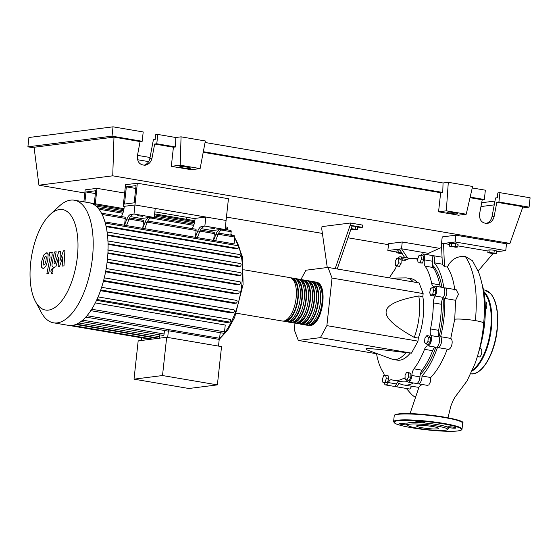 <?xml version="1.0" encoding="UTF-8"?>
<svg xmlns="http://www.w3.org/2000/svg" width="558" height="558" viewBox="0 0 558 558"><rect width="100%" height="100%" fill="white"/><g stroke="black" fill="none" stroke-linecap="round" stroke-linejoin="round"><path stroke-width="0.84" d="M84.893 202.003L85.988 191.973L95.683 190.745L94.281 203.614M95.376 193.57L85.988 191.973M124.636 193.054L96.98 188.346L95.299 203.789M186.63 217.257L186.407 219.294M83.874 201.829L85.179 189.846L96.98 188.346M405.805 381.791A61.338 27.356 -80.3 0 0 407.5 381.721M420.244 374.571A61.338 27.356 -80.3 0 0 435.84 347.222M438.972 336.906A61.338 27.356 -80.3 0 0 442.494 317.586A61.338 27.356 -80.3 0 0 443.087 297.707M351.135 228.606L357.511 229.694L350.87 229.373M352.021 226.039L355.523 226.395L355.244 229.024M355.523 226.395L357.797 227.071L357.511 229.694M357.699 227.922L362.288 227.343L362.533 225.076L350.382 223.012L350.138 225.272L335.191 268.642M337.213 268.991L352.161 225.62L362.288 227.343M327.26 267.519L321.743 228.878L321.994 226.611L350.382 223.012M350.138 225.272L352.161 225.62M294.994 323.152L294.275 329.778L298.307 340.429L378.108 354.009M298.307 340.429L320.39 337.625L326.876 325.635L332.045 278.079L423.145 293.585L422.818 296.64L418.765 295.949C397.491 299.897 386.617 305.087 386.15 311.504C385.229 317.851 394.604 326.479 414.266 337.395L418.312 338.085L417.984 341.14L411.49 353.13L406.029 352.621C382.104 349.58 368.775 348.262 366.034 348.673L366.983 349.908L391.8 359.059A41.306 18.421 -80.3 0 0 393.285 359.457A41.306 18.421 -80.3 0 0 406.029 352.621M326.876 325.635L417.984 341.14M332.045 278.079L328.013 267.421L419.121 282.927L423.145 293.585M328.013 267.421L305.93 270.225L300.915 279.495M320.39 337.625L411.49 353.13M422.818 296.64A41.306 18.421 99.7 0 1 418.312 338.085M414.266 337.395A41.306 18.421 -80.3 0 0 418.765 295.949M413.269 281.93A41.306 18.421 -80.3 0 0 407.145 278.024L411.197 278.714A41.306 18.421 99.7 0 1 417.321 282.62M407.145 278.024A41.306 18.421 -80.3 0 0 405.61 277.905L391.019 278.142M410.074 353.312A41.306 18.421 99.7 0 1 397.338 360.147L393.285 359.457M382.962 382.642L382.383 379.14L383.751 375.395L385.697 375.15L386.269 378.645L384.908 382.397L382.962 382.642L387.252 382.795L384.908 382.397M386.269 378.645L388.619 379.049L388.04 375.548L385.697 375.15M388.619 379.049L387.252 382.795M406.873 380.019L405.115 379.175L405.045 375.199L406.747 372.06L408.505 372.911L408.568 376.887L406.873 380.019L409.223 380.416L410.918 377.285L408.568 376.887M408.505 372.911L410.848 373.309L406.747 372.06M410.848 373.309L410.918 377.285M427.874 341.67L425.97 343.979L424.512 342.096L424.966 337.911L426.877 335.609L428.328 337.485L427.874 341.67L430.225 342.068L428.314 344.377L425.97 343.979M428.328 337.485L430.678 337.883L429.228 336.007L426.877 335.609M430.678 337.883L430.225 342.068M433.678 290.062L432.736 294.164L430.741 295.489L429.688 292.699L430.63 288.598L432.624 287.272L433.678 290.062L436.021 290.46L435.08 294.568L432.736 294.164M435.08 294.568L433.085 295.886L430.741 295.489M436.021 290.46L434.968 287.677L432.624 287.272M420.871 255.418L421.45 258.919L420.083 262.665L418.137 262.916L417.558 259.414L418.925 255.669L423.215 255.822L423.794 259.324L421.45 258.919M423.794 259.324L422.427 263.069L420.083 262.665M422.427 263.069L418.137 262.916M396.961 258.04L398.719 258.884L398.782 262.867L397.087 265.999L395.329 265.155L395.266 261.179L396.961 258.04L399.312 258.445L401.069 259.289L398.719 258.884M401.069 259.289L401.132 263.264L398.782 262.867M401.132 263.264L399.437 266.396L397.087 265.999M441.936 287.307A61.338 27.356 -80.3 0 0 432.394 264.945M425.126 266.152L433.224 267.526A6.884 3.069 99.7 0 1 432.499 261.242L424.401 259.861A6.884 3.069 -80.3 0 0 425.126 266.152A61.792 27.565 99.7 0 1 431.683 283.485A6.884 3.069 -80.3 0 0 433.58 286.268A6.884 3.069 -80.3 0 0 434.347 286.191A5.733 2.56 99.7 0 1 434.989 286.128A5.733 2.56 99.7 0 1 436.726 289.951A5.733 2.56 99.7 0 1 435.191 295.991A6.884 3.069 -80.3 0 0 433.343 302.889A61.792 27.565 99.7 0 1 430.518 328.948A6.884 3.069 -80.3 0 0 430.895 335.56A5.733 2.56 99.7 0 1 430.964 342.047A5.733 2.56 99.7 0 1 427.867 345.855A6.884 3.069 -80.3 0 0 424.526 349.322A61.792 27.565 99.7 0 1 413.973 368.831A6.884 3.069 -80.3 0 0 411.839 375.485A5.733 2.56 99.7 0 1 408.191 382.097A5.733 2.56 99.7 0 1 406.719 380.235A6.884 3.069 -80.3 0 0 406.615 379.893M433.224 267.526A61.792 27.565 99.7 0 1 439.781 284.866L431.683 283.485M440.75 287.105A6.884 3.069 99.7 0 1 439.781 284.866M398.182 258.249A5.733 2.56 99.7 0 1 400.337 256.764A5.733 2.56 99.7 0 1 401.809 258.626A6.884 3.069 -80.3 0 0 403.58 260.851A6.884 3.069 -80.3 0 0 404.69 260.621A61.792 27.565 99.7 0 1 414.629 258.514A61.792 27.565 99.7 0 1 416.784 259.086A6.884 3.069 -80.3 0 0 417.028 259.149A6.884 3.069 -80.3 0 0 417.67 259.107M384.239 375.332A6.884 3.069 -80.3 0 0 383.402 372.709A61.792 27.565 99.7 0 1 376.852 355.376A6.884 3.069 -80.3 0 0 376.273 353.702M405.094 378.038A6.884 3.069 -80.3 0 0 404.948 378.01A6.884 3.069 -80.3 0 0 403.839 378.24A61.792 27.565 99.7 0 1 393.899 380.347A61.792 27.565 99.7 0 1 391.744 379.775A6.884 3.069 -80.3 0 0 391.5 379.712A6.884 3.069 -80.3 0 0 388.347 382.572A5.733 2.56 99.7 0 1 385.718 384.95A5.733 2.56 99.7 0 1 384.176 382.851M407.305 381.505A61.792 27.565 99.7 0 1 401.997 381.728L393.899 380.347M388.347 382.572L396.445 383.946A6.884 3.069 99.7 0 1 398.803 381.184M424.526 349.322L432.624 350.703A6.884 3.069 99.7 0 1 435.965 347.236L427.867 345.855M432.624 350.703A61.792 27.565 99.7 0 1 422.071 370.212L413.973 368.831M411.839 375.485L419.937 376.859A6.884 3.069 99.7 0 1 422.071 370.212M430.895 335.56L438.993 336.941A6.884 3.069 99.7 0 1 438.616 330.322L430.518 328.948M433.343 302.889L441.441 304.27A61.792 27.565 99.7 0 1 438.616 330.322M441.441 304.27A6.884 3.069 99.7 0 1 443.289 297.372L435.191 295.991M389.456 277.877A61.792 27.565 99.7 0 1 394.555 270.03A6.884 3.069 -80.3 0 0 396.382 265.657M438.993 336.941A5.733 2.56 99.7 0 1 439.062 343.428A5.733 2.56 99.7 0 1 435.965 347.236M419.937 376.859A5.733 2.56 99.7 0 1 416.289 383.472L408.191 382.097M396.445 383.946A5.733 2.56 99.7 0 1 393.815 386.324L385.718 384.95M400.337 256.764L408.435 258.145A5.733 2.56 99.7 0 1 409.321 258.731M420.627 255.452A5.733 2.56 99.7 0 1 422.818 253.911L430.915 255.292A5.733 2.56 99.7 0 1 432.499 261.242M434.989 286.128L443.087 287.503A5.733 2.56 99.7 0 1 444.824 291.325A5.733 2.56 99.7 0 1 443.289 297.372M422.818 253.911A5.733 2.56 99.7 0 1 424.401 259.861M315.012 282.02A22.027 9.828 99.7 0 1 316.044 282.076A22.027 9.828 99.7 0 1 322.266 303.971A22.027 9.828 99.7 0 1 309.99 325.53A22.027 9.828 99.7 0 1 308.651 325.502A22.027 9.828 99.7 0 1 307.66 325.216M236.341 313.198L282.334 321.024A22.027 9.828 -80.3 0 0 283.666 321.052A22.027 9.828 -80.3 0 0 295.942 299.493A22.027 9.828 -80.3 0 0 289.728 277.591L243.734 269.765M316.756 283.22A21.113 9.416 99.7 0 1 321.701 304.954A21.113 9.416 99.7 0 1 310.088 324.623A21.113 9.416 99.7 0 1 309.704 324.658M290.718 277.884A22.027 9.828 99.7 0 1 291.75 277.94A22.027 9.828 99.7 0 1 297.965 299.841A22.027 9.828 99.7 0 1 285.696 321.394A22.027 9.828 99.7 0 1 284.357 321.373A22.027 9.828 99.7 0 1 283.366 321.08M284.357 321.373L286.387 321.715A22.027 9.828 -80.3 0 0 287.719 321.743A22.027 9.828 -80.3 0 0 299.995 300.183A22.027 9.828 -80.3 0 0 293.773 278.282L291.75 277.94M294.764 278.575A22.027 9.828 99.7 0 1 295.803 278.63A22.027 9.828 99.7 0 1 302.017 300.525A22.027 9.828 99.7 0 1 289.741 322.085A22.027 9.828 99.7 0 1 288.409 322.057A22.027 9.828 99.7 0 1 287.419 321.771M288.409 322.057L290.432 322.405A22.027 9.828 -80.3 0 0 291.764 322.426A22.027 9.828 -80.3 0 0 304.04 300.874A22.027 9.828 -80.3 0 0 297.826 278.972L295.803 278.63M298.816 279.265A22.027 9.828 99.7 0 1 299.848 279.314A22.027 9.828 99.7 0 1 306.063 301.215A22.027 9.828 99.7 0 1 293.794 322.775A22.027 9.828 99.7 0 1 292.455 322.747A22.027 9.828 99.7 0 1 291.464 322.454M292.455 322.747L294.484 323.096A22.027 9.828 -80.3 0 0 295.817 323.117A22.027 9.828 -80.3 0 0 308.093 301.564A22.027 9.828 -80.3 0 0 301.871 279.663L299.848 279.314M302.868 279.956A22.027 9.828 99.7 0 1 303.901 280.004A22.027 9.828 99.7 0 1 310.115 301.906A22.027 9.828 99.7 0 1 297.839 323.466A22.027 9.828 99.7 0 1 296.507 323.438A22.027 9.828 99.7 0 1 295.517 323.145M296.507 323.438L298.53 323.779A22.027 9.828 -80.3 0 0 299.862 323.807A22.027 9.828 -80.3 0 0 312.138 302.248A22.027 9.828 -80.3 0 0 305.924 280.353L303.901 280.004M306.914 280.639A22.027 9.828 99.7 0 1 307.946 280.695A22.027 9.828 99.7 0 1 314.168 302.596A22.027 9.828 99.7 0 1 301.892 324.149A22.027 9.828 99.7 0 1 300.553 324.128A22.027 9.828 99.7 0 1 299.562 323.835M300.553 324.128L302.582 324.47A22.027 9.828 -80.3 0 0 303.915 324.498A22.027 9.828 -80.3 0 0 316.191 302.938A22.027 9.828 -80.3 0 0 309.969 281.037L307.946 280.695M310.966 281.33A22.027 9.828 99.7 0 1 311.999 281.385A22.027 9.828 99.7 0 1 318.213 303.287A22.027 9.828 99.7 0 1 305.937 324.84A22.027 9.828 99.7 0 1 304.605 324.819A22.027 9.828 99.7 0 1 303.615 324.526M304.605 324.819L306.628 325.161A22.027 9.828 -80.3 0 0 307.96 325.188A22.027 9.828 -80.3 0 0 320.236 303.629A22.027 9.828 -80.3 0 0 314.021 281.727L311.999 281.385M312.703 282.529A21.113 9.416 99.7 0 1 317.655 304.263A21.113 9.416 99.7 0 1 306.035 323.933A21.113 9.416 99.7 0 1 305.651 323.968M308.658 281.846A21.113 9.416 99.7 0 1 313.603 303.573A21.113 9.416 99.7 0 1 301.99 323.242A21.113 9.416 99.7 0 1 301.606 323.277M304.605 281.155A21.113 9.416 99.7 0 1 309.55 302.889A21.113 9.416 99.7 0 1 297.937 322.559A21.113 9.416 99.7 0 1 297.554 322.587M300.56 280.465A21.113 9.416 99.7 0 1 305.505 302.199A21.113 9.416 99.7 0 1 293.892 321.868A21.113 9.416 99.7 0 1 293.508 321.903M296.507 279.774A21.113 9.416 99.7 0 1 301.453 301.508A21.113 9.416 99.7 0 1 289.839 321.178A21.113 9.416 99.7 0 1 289.456 321.213M292.462 279.084A21.113 9.416 99.7 0 1 297.407 300.818A21.113 9.416 99.7 0 1 285.794 320.487A21.113 9.416 99.7 0 1 285.41 320.522M59.476 209.55A50.938 22.725 -80.3 0 0 50.262 214.391A50.938 22.725 -80.3 0 0 31.618 256.017A50.938 22.725 -80.3 0 0 35.44 301.466A50.938 22.725 -80.3 0 0 48.553 310.102A50.938 22.725 -80.3 0 0 77.36 256.861A50.938 22.725 -80.3 0 0 59.476 209.55M35.44 301.466L41.264 312.341A62.182 27.74 -80.3 0 0 53.505 322.817A62.182 27.74 -80.3 0 0 57.265 322.887A62.182 27.74 -80.3 0 0 91.917 262.037A62.182 27.74 -80.3 0 0 74.367 200.21A62.182 27.74 -80.3 0 0 70.601 200.141A62.182 27.74 -80.3 0 0 59.35 206.048L50.262 214.391M53.505 322.817L68.383 325.349A62.182 27.74 -80.3 0 0 72.149 325.419A62.182 27.74 -80.3 0 0 76.599 324.135A62.182 27.74 -80.3 0 0 81.21 321.352A62.182 27.74 -80.3 0 0 86.009 316.867A62.182 27.74 -80.3 0 0 91.038 310.29A62.182 27.74 -80.3 0 0 97.225 298.851A62.182 27.74 -80.3 0 0 101.047 289.079A62.182 27.74 -80.3 0 0 103.893 279.432A62.182 27.74 -80.3 0 0 105.95 269.891A62.182 27.74 -80.3 0 0 107.31 260.433A62.182 27.74 -80.3 0 0 108.001 251.058A62.182 27.74 -80.3 0 0 107.987 241.774A62.182 27.74 -80.3 0 0 107.185 232.595A62.182 27.74 -80.3 0 0 105.406 223.535A62.182 27.74 -80.3 0 0 101.563 213.365A62.182 27.74 -80.3 0 0 97.852 207.897A62.182 27.74 -80.3 0 0 93.904 204.528A62.182 27.74 -80.3 0 0 89.775 202.847A62.182 27.74 -80.3 0 0 89.245 202.742L74.367 200.21M209.787 227.922L214.956 228.634L209.787 227.922M137.714 215.653L142.883 216.364L137.714 215.653M166.675 337.269L138.175 340.889L134.018 379.161L162.511 375.541L166.675 337.269L221.54 346.609L217.383 384.88L188.883 388.501L134.018 379.161M162.511 375.541L217.383 384.88M85.618 317.056L167.916 331.061A1.374 0.614 -80.3 0 0 168.404 330.755L167.679 337.444M80.931 321.436L163.229 335.442A1.374 0.614 -80.3 0 0 164.087 334.005L164.471 330.476M76.418 324.163L158.716 338.169A1.374 0.614 -80.3 0 0 159.581 336.732L159.783 334.856M155.04 338.748A1.374 0.614 -80.3 0 0 155.229 337.988L155.27 337.583M68.906 325.426L150.165 339.257A1.374 0.614 -80.3 0 0 150.737 338.804M141.606 337.799L141.314 340.492M168.404 330.755L219.224 339.404L218.492 346.093M218.143 234.227L234.806 237.059L234.067 243.881L104.96 221.91M105.302 223.13L238.085 245.722A1.374 0.614 99.7 0 1 238.168 245.729A1.374 0.614 99.7 0 1 238.552 247.096A1.374 0.614 99.7 0 1 237.785 248.443L235.734 248.701L106.153 226.653M107.101 231.995L239.821 254.581A1.374 0.614 99.7 0 1 239.905 254.588A1.374 0.614 99.7 0 1 240.289 255.955A1.374 0.614 99.7 0 1 239.521 257.301L237.596 257.545L107.527 235.413M107.952 240.986L240.603 263.564A1.374 0.614 99.7 0 1 240.686 263.564A1.374 0.614 99.7 0 1 241.077 264.931A1.374 0.614 99.7 0 1 240.31 266.278L238.412 266.522L108.064 244.341M108.029 250.075L240.617 272.639A1.374 0.614 99.7 0 1 240.7 272.639A1.374 0.614 99.7 0 1 241.091 274.013A1.374 0.614 99.7 0 1 240.324 275.359L238.392 275.603L107.889 253.395M107.136 261.974L239.647 284.524L237.645 284.775L107.066 262.553M105.713 271.202L238.322 293.766L236.18 294.038L105.595 271.816M103.614 280.521L236.306 303.106L233.969 303.399L103.439 281.19M100.754 289.944L233.523 312.536L230.879 312.871L100.489 290.683M96.939 299.486L229.784 322.092L226.618 322.489L96.534 300.357M95.292 302.903L225.251 325.021L224.511 331.836A1.374 0.614 99.7 0 1 223.653 333.272L90.536 310.625M124.573 224.951L126.596 225.292L128.961 219.315A9.179 4.094 99.7 0 1 132.93 214.76L130.907 214.411A9.179 4.094 -80.3 0 0 126.938 218.973L124.573 224.951L125.278 218.422A1.374 0.614 -80.3 0 0 124.88 217.146L101.458 213.156M140.937 219.88L141.488 218.485L130.419 216.602M141.488 218.485L149.132 217.515A9.179 4.094 -80.3 0 0 145.157 222.077L142.792 228.048L143.504 221.526A1.374 0.614 -80.3 0 0 143.099 220.243L129.589 217.948M130.907 214.411L133.99 214.021L154.238 217.467L151.155 217.857L149.132 217.515M145.157 222.077L147.186 222.419A9.179 4.094 99.7 0 1 151.155 217.857M147.186 222.419L144.815 228.396L142.792 228.048M195.433 237.011L197.455 237.352L199.82 231.375A9.179 4.094 99.7 0 1 203.796 226.82L201.766 226.471A9.179 4.094 -80.3 0 0 197.797 231.033L195.433 237.011L196.137 230.482A1.374 0.614 -80.3 0 0 195.739 229.205L147.807 221.045M211.796 231.933L212.347 230.545L201.278 228.661M212.347 230.545L219.991 229.575A9.179 4.094 -80.3 0 0 216.016 234.13L213.651 240.107L214.363 233.579A1.374 0.614 -80.3 0 0 213.958 232.302L200.448 230.008M201.766 226.471L204.849 226.081L225.097 229.526L222.014 229.917L219.991 229.575M216.016 234.13L218.045 234.479L215.674 240.456L213.651 240.107M218.045 234.479A9.179 4.094 99.7 0 1 222.014 229.917M234.806 237.059A1.374 0.614 -80.3 0 0 234.409 235.783L218.666 233.105M192.357 228.627L194.616 222.914L195.112 218.387L205.839 217.02L226.081 220.466L134.973 204.967L137.338 183.226L125.536 184.719L123.178 206.46L134.973 204.967L124.253 206.327L123.757 210.854L121.498 216.567M154.238 217.467L155.222 208.406L134.973 204.967L133.99 214.021M205.839 217.02L204.849 226.081M137.338 183.226L228.445 198.725L225.097 229.526M230.796 235.169L231.172 231.709A1.374 0.614 -80.3 0 0 230.775 230.433L225.104 229.471M239.647 284.524A1.374 0.614 -80.3 0 0 240.414 283.171A1.374 0.614 -80.3 0 0 240.031 281.804A1.374 0.614 -80.3 0 0 239.947 281.804L107.436 259.254M238.322 293.766A1.374 0.614 -80.3 0 0 239.089 292.42A1.374 0.614 -80.3 0 0 238.698 291.053A1.374 0.614 -80.3 0 0 238.615 291.053L106.194 268.517L238.698 291.053M229.784 322.092A1.374 0.614 -80.3 0 0 230.552 320.745A1.374 0.614 -80.3 0 0 230.168 319.371A1.374 0.614 -80.3 0 0 230.084 319.371L98.075 296.905L230.168 319.371M236.306 303.106A1.374 0.614 -80.3 0 0 237.073 301.759A1.374 0.614 -80.3 0 0 236.683 300.385A1.374 0.614 -80.3 0 0 236.599 300.385L104.283 277.87M233.523 312.536A1.374 0.614 -80.3 0 0 234.29 311.19A1.374 0.614 -80.3 0 0 233.9 309.823A1.374 0.614 -80.3 0 0 233.816 309.816L101.626 287.321M227.162 229.819L227.315 228.417A1.374 0.614 -80.3 0 0 226.918 227.141L225.383 226.876M220.208 332.687L219.601 338.274A1.374 0.614 99.7 0 1 219.224 339.404M43.196 264.618L43.894 265.196L44.842 264.408L45.986 260.621L46.321 256.903L45.637 256.324L44.675 257.112L43.524 260.935L43.196 264.618M45.777 266.494L47.758 260.398L48.141 254.476L46.321 252.851L43.74 255.034L41.752 261.158L41.376 267.052L43.21 268.67L45.777 266.494M44.103 268.893L43.21 268.67M48.162 253.088L46.321 252.851M49.788 255.766L50.143 257.085L46.9 273.553L48.672 273.329L51.957 256.624C52.501 254.043 52.103 252.655 50.757 252.46L49.753 252.593L49.111 255.857L49.934 255.766M52.48 252.697L50.757 252.46M52.11 268.649L50.785 271.104L51.608 273.281L52.933 270.825L52.11 268.649L53.624 268.886M52.836 273.511L51.608 273.281M54.426 263.892L54.07 262.581L56.184 251.763L54.412 251.986L52.25 263.062C51.713 265.643 52.117 267.024 53.463 267.205L55.807 266.898L58.611 257.224L58.185 266.591L59.573 266.417L62.894 256.68L62.161 266.089L63.989 265.859L64.902 250.668L63.354 250.863L59.957 260.753L60.383 251.239L58.834 251.435L54.977 263.822L54.279 263.892M54.461 267.435L53.463 267.205M135.733 188.451L126.345 186.853L124.476 204.061L134.171 202.833L136.04 185.619L126.345 186.853M195.077 218.694L154.845 211.852M124.218 206.641L123.178 206.46M482.021 283.987A64.707 28.863 99.7 0 1 484.532 324.282A64.707 28.863 99.7 0 1 478.59 352.342M455.837 247.243L449.364 246.141L455.516 246.322L457.783 246.999L455.837 247.243M451.303 245.897L451.589 243.267L449.643 243.518L449.364 246.141M451.589 243.267L455.802 243.7L455.516 246.322M455.802 243.7L458.069 244.369L457.783 246.999M489.771 252.439L496.25 253.541L494.304 253.792L487.825 252.69L489.771 252.439L490.057 249.817L494.269 250.242L493.983 252.872M494.269 250.242L496.536 250.919L496.25 253.541M490.057 249.817L488.111 250.061L487.825 252.69M402.276 253.82L396.78 252.816L397.066 250.193L399.012 249.942L398.726 252.572L401.697 252.872M399.012 249.942L400.002 250.047M396.78 252.816L398.726 252.572M444.44 266.612L443.575 243.441L455.147 241.977L505.757 250.591L506.497 243.797L455.879 235.183L442.215 236.92L441.476 243.713L442.361 264.59L444.44 266.612L447.349 267.101C451.052 272.674 453.549 280.346 454.833 290.118M431.843 255.941A5.733 2.56 99.7 0 1 432.938 255.634A5.733 2.56 99.7 0 1 434.264 262.804L442.32 264.171M434.264 262.804A64.707 28.863 99.7 0 1 443.84 287.935M416.31 258.8A64.707 28.863 99.7 0 1 418.047 258.082M409.537 258.682A5.733 2.56 99.7 0 1 410.458 258.487A5.733 2.56 99.7 0 1 410.507 258.5L410.458 258.487M444.022 288.151A5.733 2.56 99.7 0 1 445.117 287.851A5.733 2.56 99.7 0 1 446.846 292.266A5.733 2.56 99.7 0 1 444.761 298.439L455.614 300.288L454.735 319.211L450.759 338.413L440.604 336.683A5.733 2.56 99.7 0 1 441.232 343.247A5.733 2.56 99.7 0 1 437.932 347.571A5.733 2.56 99.7 0 1 437.465 347.383A64.707 28.863 99.7 0 1 421.967 376.022A5.733 2.56 99.7 0 1 418.319 383.82A5.733 2.56 99.7 0 1 417.384 383.172M444.761 298.439A64.707 28.863 99.7 0 1 440.604 336.683M450.759 338.413C454.17 340.882 450.752 351.387 447.307 349.057C442.766 361.138 437.249 370.624 430.741 377.515L421.967 376.022M422.057 384.455L419.17 386.596L410.046 413.624M413.478 382.997A64.707 28.863 99.7 0 1 403.532 384.943A64.707 28.863 99.7 0 1 398.886 383.213A5.733 2.56 99.7 0 1 395.838 386.673A5.733 2.56 99.7 0 1 394.904 386.024M418.772 387.378L403.532 384.943M411.699 386.331L409.788 389.045L395.838 386.673M430.741 377.515L430.441 381.811L428.809 384.95L427.254 385.341L418.319 383.82M445.117 287.851L456.235 289.741L458.474 294.254L455.614 300.288M465.358 256.485C474.649 270.756 477.997 292.141 475.402 320.627A15.422 1.855 -173.8 0 1 483.667 323.18A15.422 1.855 -173.8 0 0 483.667 323.18A15.422 1.855 -173.8 0 0 483.667 323.187C485.048 309.251 484.539 296.361 482.126 284.51C480.598 278.044 479.35 273.818 478.387 271.823L472.459 260.726L465.358 256.485C457.114 255.885 451.108 259.428 447.349 267.101M478.08 271.069L492.944 253.653M441.476 243.713L443.575 243.441L449.546 244.46M457.902 245.883L488.013 251.002M475.402 320.627A15.422 1.855 -173.8 0 0 454.735 319.211M396.864 252.056L387.845 250.521L401.516 248.784L428.732 253.416M387.845 250.521L388.584 243.727L402.255 241.991L401.516 248.784L407.626 258.005M399.409 249.049L404.613 257.496M402.255 241.991L438.825 248.212M505.757 250.591L496.439 251.77M455.879 235.183L455.147 241.977M477.788 355.174A4.359 1.946 -80.3 0 0 479.008 357.015A4.359 1.946 -80.3 0 0 481.735 352.468A4.359 1.946 -80.3 0 0 480.473 348.422A4.359 1.946 -80.3 0 0 479.74 348.583M485.334 309.934A4.359 1.946 -80.3 0 0 486.785 306.028A4.359 1.946 -80.3 0 0 485.516 301.983A4.359 1.946 -80.3 0 0 485.076 302.017M447.9 427.33A4.359 0.523 -173.8 0 0 451.75 428.014A4.359 0.523 -173.8 0 0 455.53 428.132A4.359 0.523 -173.8 0 0 456.019 427.951A4.359 0.523 -173.8 0 0 452.74 427.079A4.359 0.523 -173.8 0 0 447.837 426.828A4.359 0.523 -173.8 0 0 447.349 427.01A4.359 0.523 -173.8 0 0 447.376 427.072A20.988 2.518 6.2 0 1 447.9 427.33A20.988 2.518 6.2 0 1 448.555 428.272L447.621 429.541A20.193 2.427 6.2 0 1 445.43 430.232A20.193 2.427 6.2 0 1 423.403 429.13A20.193 2.427 6.2 0 1 407.57 425.189A20.193 2.427 6.2 0 1 409.795 424.164A20.193 2.427 6.2 0 1 433.182 425.447A20.193 2.427 6.2 0 1 447.621 429.541M407.131 424.206A4.359 0.523 -173.8 0 0 399.988 423.543A4.359 0.523 -173.8 0 0 399.5 423.724A4.359 0.523 -173.8 0 0 402.541 424.561A4.359 0.523 -173.8 0 0 407.431 424.875M422.301 422.804A4.359 0.523 -173.8 0 0 424.038 422.776A4.359 0.523 -173.8 0 0 424.526 422.594A4.359 0.523 -173.8 0 0 421.248 421.722A4.359 0.523 -173.8 0 0 416.345 421.464A4.359 0.523 -173.8 0 0 415.856 421.653A4.359 0.523 -173.8 0 0 420.641 422.692A20.988 2.518 6.2 0 1 422.301 422.804A20.988 2.518 6.2 0 1 447.376 427.072M407.57 425.189L406.928 423.752A20.988 2.518 6.2 0 1 409.244 422.685A20.988 2.518 6.2 0 1 420.641 422.692M417.83 425.531A11.083 1.332 -173.8 0 0 416.596 425.998A11.083 1.332 -173.8 0 0 424.924 428.209A11.083 1.332 -173.8 0 0 437.388 428.858A11.083 1.332 -173.8 0 0 438.63 428.398A11.083 1.332 -173.8 0 0 430.295 426.186A11.083 1.332 -173.8 0 0 417.83 425.531M447.537 212.186A5.51 0.663 6.2 0 1 453.731 212.507A5.51 0.663 6.2 0 1 457.867 213.602A5.51 0.663 6.2 0 1 457.253 213.84A5.51 0.663 6.2 0 1 451.059 213.512A5.51 0.663 6.2 0 1 446.923 212.417A5.51 0.663 6.2 0 1 447.537 212.186M180.297 166.703A5.51 0.663 6.2 0 1 186.484 167.03A5.51 0.663 6.2 0 1 190.627 168.125A5.51 0.663 6.2 0 1 190.013 168.363A5.51 0.663 6.2 0 1 183.819 168.035A5.51 0.663 6.2 0 1 179.676 166.94A5.51 0.663 6.2 0 1 180.297 166.703M144.034 165.266C147.117 164.205 149.063 161.932 149.865 158.451L153.394 139.73L155.159 139.507L155.682 134.708L157.781 134.436L156.77 143.769L154.664 144.034L151.999 158.179C151.023 162.155 148.721 164.498 145.108 165.217C139.633 165.022 137.066 161.848 137.421 155.696L140.086 141.558L142.192 141.286L143.204 131.96L113.037 126.826L112.025 136.152L142.192 141.286M486.185 223.486C489.268 222.426 491.214 220.159 492.017 216.671L495.546 197.957L497.311 197.734L497.834 192.929L499.933 192.663L498.922 201.996L496.815 202.261L494.151 216.399C493.174 220.382 490.873 222.726 487.26 223.437C481.777 223.242 479.217 220.068 479.573 213.923L482.238 199.778L484.344 199.513L485.355 190.18L472.249 187.955M156.77 143.769L175.519 146.963L175.798 137.505L181.057 136.836L205.351 140.972L200.127 168.593L180.206 165.203L181.057 136.836M157.781 134.436L175.798 137.505M137.554 159.734L148.644 161.618M137.484 155.354L150.046 157.489M205.065 142.485L443.045 182.982L448.304 182.313L472.598 186.449L466.23 214.216L446.316 210.826L448.304 182.313M34.136 147.898L27.9 146.831L112.025 136.152M113.037 126.826L28.911 137.505L27.9 146.831M154.664 144.034L173.412 147.228L175.519 146.963M84.837 193.005L38.934 185.193L34.052 147.256L113.972 137.115L140.086 141.558M470.157 197.1L484.344 199.513M470.017 197.699L482.238 199.778M498.922 201.996L529.089 207.13L522.49 207.967M496.815 202.261L522.937 206.704L509.942 243.414L506.49 243.853M499.933 192.663L530.1 197.797L529.089 207.13M481.68 202.742L494.96 201.054M480.961 206.558L494.242 204.87M180.206 165.203L171.32 166.333L191.234 169.716L200.127 168.593M171.32 166.333L173.412 147.228M113.972 137.115L112.744 175.819L509.942 243.414M466.23 214.216L458.481 215.2L438.56 211.81L440.66 192.705L442.759 192.44L443.045 182.982M203.21 152.299L440.66 192.705M203.321 151.692L442.759 192.44M438.56 211.81L446.316 210.826M38.934 185.193L112.744 175.819M388.48 244.676L347.969 237.778M322.398 233.425L226.45 217.097M406.97 259.505L401.809 258.626M417.272 259.163L416.784 259.086M403.839 378.24L405.101 378.457M219.601 338.218A56.449 25.18 -80.3 0 0 241.851 284.106A56.449 25.18 -80.3 0 0 234.681 238.21M232.316 235.427A56.449 25.18 -80.3 0 0 230.9 234.207M75.804 324.47L155.229 337.988M78.804 322.991L159.581 336.732M82.682 320.153L164.087 334.005M126.938 218.973L128.961 219.315M197.797 231.033L199.82 231.375M129.065 219.064L143.504 221.526M102.135 214.481L125.278 218.422M199.924 231.124L214.363 233.579M147.284 222.168L196.137 230.482M98.926 209.208L122.802 213.268M150.611 218.004L193.661 225.327M221.47 230.056L231.172 231.709M107.924 252.83L240.324 275.359M106.013 226.018L237.785 248.443M108.05 243.776L240.31 266.278M107.464 234.827L239.521 257.301M96.004 206.069L123.764 210.791M154.399 216.009L194.623 222.851M225.258 228.062L227.315 228.417M91.714 309.237L224.511 331.836M87.02 315.709L219.601 338.274M470.764 373.804A42.45 18.937 -80.3 0 0 497.011 329.436A42.45 18.937 -80.3 0 0 484.679 290.055L490.656 293.578C494.046 297.435 496.25 303.371 497.269 311.385L497.255 329.506C494.904 353.821 481.659 376.301 470.436 373.748M483.8 291.513A42.45 18.937 99.7 0 1 491.34 328.467A42.45 18.937 99.7 0 1 471.998 371.098M472.466 370.024A41.989 18.728 -80.3 0 0 490.726 328.425A41.989 18.728 -80.3 0 0 483.981 292.566M497.206 329.527A41.989 18.728 99.7 0 1 480.87 369.591M398.077 414.329A34.422 4.136 -173.8 0 0 394.227 415.78C394.234 414.894 395.636 414.287 398.426 413.945C413.652 411.539 467.757 419.358 462.666 423.215A34.422 4.136 -173.8 0 0 436.781 416.359A34.422 4.136 -173.8 0 0 398.077 414.329M393.592 421.667A34.422 4.136 6.2 0 1 397.442 420.216A34.422 4.136 6.2 0 1 436.147 422.246A34.422 4.136 6.2 0 1 462.024 429.102C462.01 429.988 460.615 430.602 457.832 430.936C449.483 432.136 425.942 430.406 410.039 427.442C403.106 426.173 398.279 424.91 395.559 423.661L393.592 421.667L394.227 415.78M397.798 420.739A33.961 4.08 -173.8 0 0 412.195 427.812A33.961 4.08 -173.8 0 0 457.72 430.936A33.961 4.08 -173.8 0 0 443.324 423.864A33.961 4.08 -173.8 0 0 397.798 420.739M398.531 413.945A33.961 4.08 6.2 0 1 435.638 415.801A33.961 4.08 6.2 0 1 462.212 422.434M151.999 158.179L149.865 158.451M494.151 216.399L492.017 216.671M417.698 259.038L414.629 258.514M308.651 325.502L310.199 325.537C322.74 324.868 328.711 283.408 316.044 282.076M230.928 233.99L232.853 235.518M234.758 237.534L242.535 256.945L243.079 284.489L234.646 317.411L227.58 330.336L219.336 339.215M72.108 325.426L152.383 339.083M240.7 272.639L107.582 249.991M238.168 245.729L105.05 223.074M240.686 263.564L107.568 240.91M239.905 254.588L106.787 231.933M107.436 259.24L240.031 281.804M104.283 277.856L236.683 300.385M101.633 287.314L233.9 309.823M89.768 202.847L123.995 208.671M154.629 213.881L194.854 220.731M93.856 204.493L123.897 209.606M154.524 214.816L194.756 221.666M97.762 207.799L123.248 212.138M154.245 217.411L194.107 224.197M441.615 257.112L432.938 255.634M447.809 349.252L437.932 347.571M483.667 323.18C482.482 337.611 479.545 351.212 474.872 363.99L467.06 380.905L454.993 397.156L452.991 400.784L450.871 405.994L447.99 417.775M406.315 388.459L411.797 394.673L414.643 396.926M441.336 247.529L429.695 252.732L427.121 254.643M484.679 290.055L483.479 289.853M462.666 423.215L462.024 429.102"/></g></svg>
